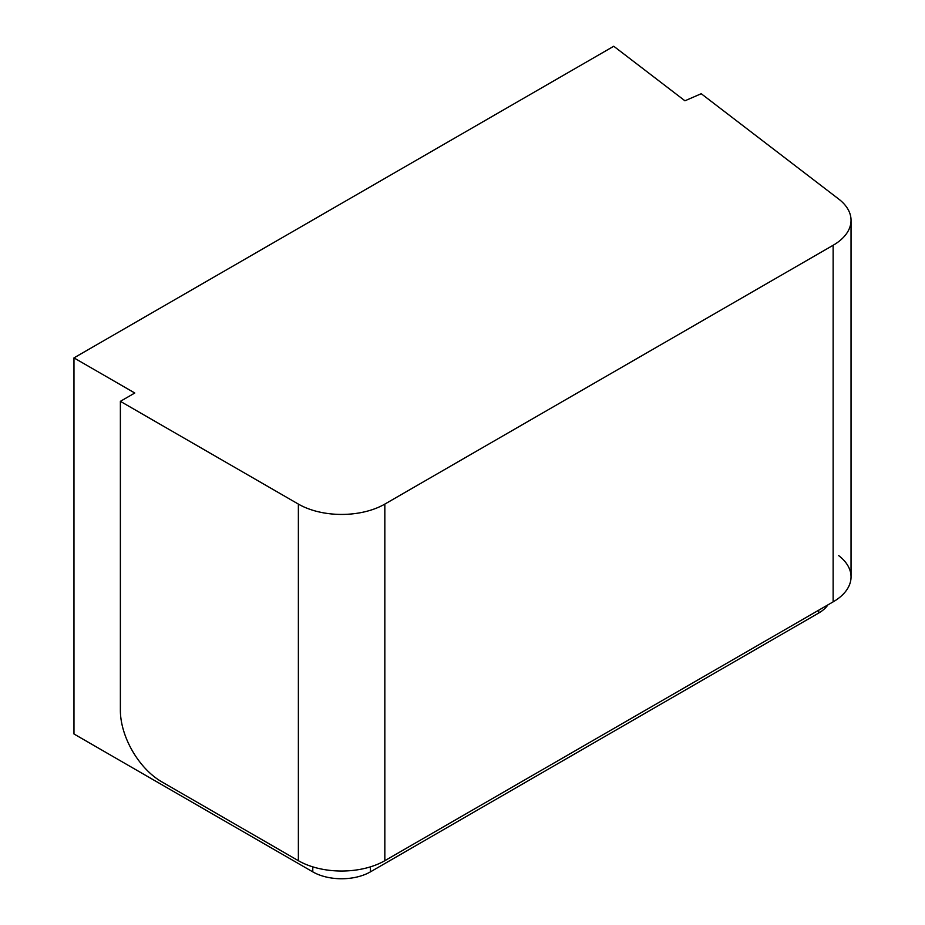 <?xml version="1.0" encoding="UTF-8"?>
<svg xmlns="http://www.w3.org/2000/svg" width="925" height="925" viewBox="0 0 925 925"><rect width="100%" height="100%" fill="white"/><g stroke="black" fill="none" stroke-linecap="round" stroke-linejoin="round"><path stroke-width="1.39" d="M73.965 733.976L312.777 871.859A40.758 23.53 0 0 0 370.428 871.859L818.718 613.032A40.758 23.53 0 0 0 827.921 604.869A40.758 23.53 180 0 1 818.718 613.032L818.718 610.188L818.718 613.032L370.428 871.859A40.758 23.53 180 0 1 312.777 871.859L312.777 866.852L312.777 871.859L73.965 733.976L73.965 357.894L613.749 46.25L684.939 100.79L613.749 46.25L73.965 357.894L73.965 733.976M851.035 220.312A61.143 35.3 0 0 0 838.732 199.072A61.143 35.3 0 0 1 833.136 245.275L833.136 601.863L833.136 245.275A61.143 35.3 0 0 0 851.035 220.312L851.035 576.899A61.143 35.3 180 0 1 833.136 601.863L384.835 860.689L384.835 504.09L833.136 245.275L384.835 504.09A61.143 35.3 0 0 1 298.37 504.09L298.37 860.689L298.37 504.09A61.143 35.3 0 0 0 384.835 504.09L384.835 860.689A61.143 35.3 180 0 1 298.37 860.689L161.551 781.694A58.229 33.624 -120 0 1 120.377 710.377L120.377 401.334L298.37 504.09L120.377 401.334L134.784 393.009L73.965 357.894L134.784 393.009L120.377 401.334L120.377 710.377A58.229 33.624 -120 0 0 161.551 781.694L298.37 860.689A61.143 35.3 0 0 0 384.835 860.689L833.136 601.863A61.143 35.3 0 0 0 838.732 555.659M838.732 199.072L701.219 93.714L684.939 100.79L701.219 93.714L838.732 199.072M370.428 866.852L370.428 871.859L370.428 866.852"/></g></svg>
